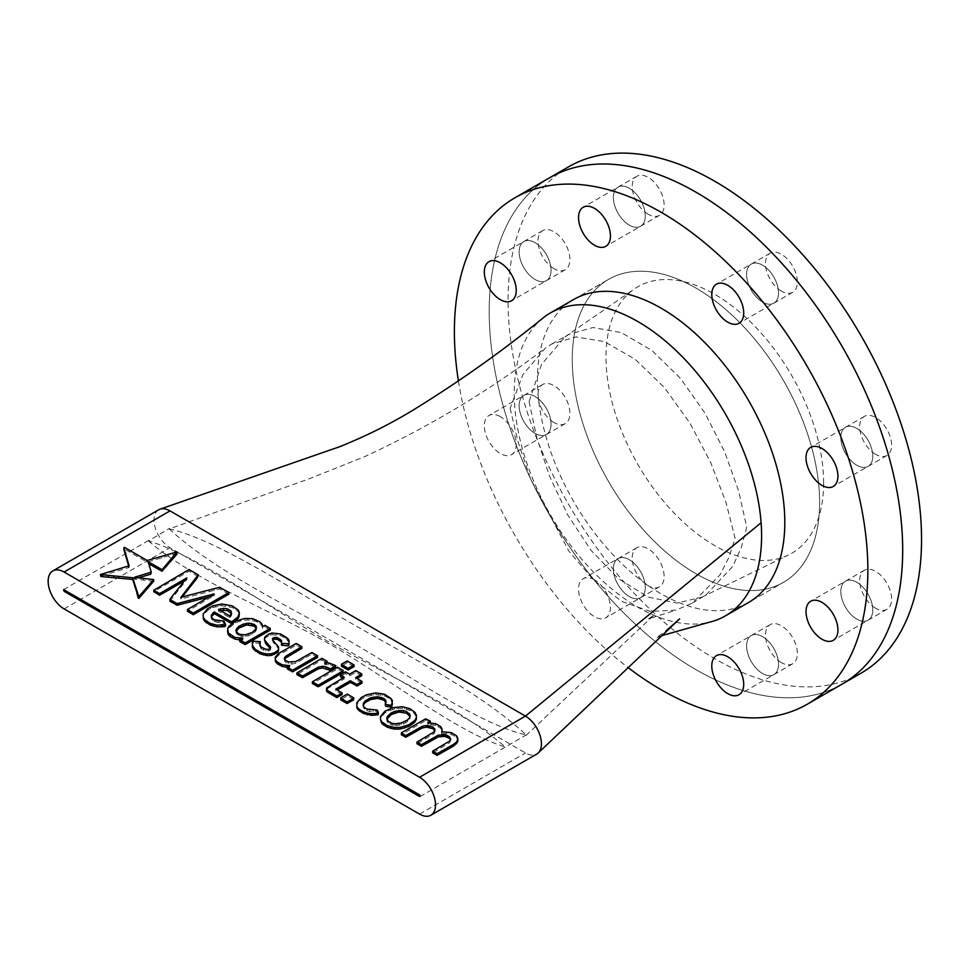 <?xml version="1.0" encoding="UTF-8"?>
<svg xmlns="http://www.w3.org/2000/svg" width="969" height="969" viewBox="0 0 969 969"><rect width="100%" height="100%" fill="white"/><g stroke="black" fill="none" stroke-linecap="round" stroke-linejoin="round"><path stroke-width="0.73" stroke-dasharray="4.84 3.63" d="M535.094 242.674A22.566 13.033 -120 0 0 523.805 241.547A22.566 13.033 -120 0 0 520.353 259.631A22.566 13.033 -120 0 0 535.094 279.52A22.566 13.033 -120 0 0 546.383 280.647A22.566 13.033 -120 0 0 549.835 262.563A22.566 13.033 -120 0 0 535.094 242.674A22.566 13.033 -120 0 0 523.805 241.547A22.566 13.033 -120 0 0 520.353 259.631A22.566 13.033 -120 0 0 535.094 279.52A22.566 13.033 -120 0 0 546.383 280.647A22.566 13.033 -120 0 0 549.835 262.563A22.566 13.033 -120 0 0 535.094 242.674M553.953 268.631A22.566 13.033 60 0 1 539.212 248.742A22.566 13.033 60 0 1 542.664 230.658A22.566 13.033 60 0 1 553.953 231.785A22.566 13.033 60 0 1 568.694 251.674A22.566 13.033 60 0 1 565.242 269.757A22.566 13.033 60 0 1 553.953 268.631M762.567 265.203A22.566 13.033 -120 0 0 751.278 264.077A22.566 13.033 -120 0 0 747.826 282.173A22.566 13.033 -120 0 0 762.567 302.062A22.566 13.033 -120 0 0 773.856 303.176A22.566 13.033 -120 0 0 777.308 285.092A22.566 13.033 -120 0 0 762.567 265.203A22.566 13.033 -120 0 0 751.278 264.077A22.566 13.033 -120 0 0 747.826 282.173A22.566 13.033 -120 0 0 762.567 302.062A22.566 13.033 -120 0 0 773.856 303.176A22.566 13.033 -120 0 0 777.308 285.092A22.566 13.033 -120 0 0 762.567 265.203M781.426 291.172A22.566 13.033 60 0 1 766.685 271.284A22.566 13.033 60 0 1 770.137 253.188A22.566 13.033 60 0 1 781.426 254.314A22.566 13.033 60 0 1 796.167 274.203A22.566 13.033 60 0 1 792.715 292.287A22.566 13.033 60 0 1 781.426 291.172M629.317 188.265A22.566 13.033 -120 0 0 618.028 187.15A22.566 13.033 -120 0 0 614.576 205.234A22.566 13.033 -120 0 0 629.317 225.123A22.566 13.033 -120 0 0 640.606 226.237A22.566 13.033 -120 0 0 644.058 208.153A22.566 13.033 -120 0 0 629.317 188.265A22.566 13.033 -120 0 0 618.028 187.15A22.566 13.033 -120 0 0 614.576 205.234A22.566 13.033 -120 0 0 629.317 225.123A22.566 13.033 -120 0 0 640.606 226.237A22.566 13.033 -120 0 0 644.058 208.153A22.566 13.033 -120 0 0 629.317 188.265M648.176 214.234A22.566 13.033 60 0 1 633.435 194.345A22.566 13.033 60 0 1 636.887 176.261A22.566 13.033 60 0 1 648.176 177.375A22.566 13.033 60 0 1 662.917 197.264A22.566 13.033 60 0 1 659.465 215.348A22.566 13.033 60 0 1 648.176 214.234M535.094 396.539A22.566 13.033 -120 0 0 523.805 395.413A22.566 13.033 -120 0 0 520.353 413.497A22.566 13.033 -120 0 0 535.094 433.385A22.566 13.033 -120 0 0 546.383 434.512A22.566 13.033 -120 0 0 549.835 416.428A22.566 13.033 -120 0 0 535.094 396.539A22.566 13.033 -120 0 0 523.805 395.413A22.566 13.033 -120 0 0 520.353 413.497A22.566 13.033 -120 0 0 535.094 433.385A22.566 13.033 -120 0 0 546.383 434.512A22.566 13.033 -120 0 0 549.835 416.428A22.566 13.033 -120 0 0 535.094 396.539M553.953 422.496A22.566 13.033 60 0 1 539.212 402.607A22.566 13.033 60 0 1 542.664 384.523A22.566 13.033 60 0 1 553.953 385.65A22.566 13.033 60 0 1 568.694 405.539A22.566 13.033 60 0 1 565.242 423.623A22.566 13.033 60 0 1 553.953 422.496M629.317 559.731A22.566 13.033 -120 0 0 618.028 558.616A22.566 13.033 -120 0 0 614.576 576.7A22.566 13.033 -120 0 0 629.317 596.589A22.566 13.033 -120 0 0 640.606 597.703A22.566 13.033 -120 0 0 644.058 579.619A22.566 13.033 -120 0 0 629.317 559.731A22.566 13.033 -120 0 0 618.028 558.616A22.566 13.033 -120 0 0 614.576 576.7A22.566 13.033 -120 0 0 629.317 596.589A22.566 13.033 -120 0 0 640.606 597.703A22.566 13.033 -120 0 0 644.058 579.619A22.566 13.033 -120 0 0 629.317 559.731M648.176 585.7A22.566 13.033 60 0 1 633.435 565.811A22.566 13.033 60 0 1 636.887 547.727A22.566 13.033 60 0 1 648.176 548.842A22.566 13.033 60 0 1 662.917 568.73A22.566 13.033 60 0 1 659.465 586.814A22.566 13.033 60 0 1 648.176 585.7M762.567 636.669A22.566 13.033 -120 0 0 751.278 635.543A22.566 13.033 -120 0 0 747.826 653.627A22.566 13.033 -120 0 0 762.567 673.516A22.566 13.033 -120 0 0 773.856 674.642A22.566 13.033 -120 0 0 777.308 656.558A22.566 13.033 -120 0 0 762.567 636.669A22.566 13.033 -120 0 0 751.278 635.543A22.566 13.033 -120 0 0 747.826 653.627A22.566 13.033 -120 0 0 762.567 673.516A22.566 13.033 -120 0 0 773.856 674.642A22.566 13.033 -120 0 0 777.308 656.558A22.566 13.033 -120 0 0 762.567 636.669M781.426 662.626A22.566 13.033 60 0 1 766.685 642.738A22.566 13.033 60 0 1 770.137 624.654A22.566 13.033 60 0 1 781.426 625.78A22.566 13.033 60 0 1 796.167 645.669A22.566 13.033 60 0 1 792.715 663.753A22.566 13.033 60 0 1 781.426 662.626M856.79 582.26A22.566 13.033 -120 0 0 845.501 581.146A22.566 13.033 -120 0 0 842.049 599.23A22.566 13.033 -120 0 0 856.79 619.118A22.566 13.033 -120 0 0 868.079 620.233A22.566 13.033 -120 0 0 871.531 602.149A22.566 13.033 -120 0 0 856.79 582.26A22.566 13.033 -120 0 0 845.501 581.146A22.566 13.033 -120 0 0 842.049 599.23A22.566 13.033 -120 0 0 856.79 619.118A22.566 13.033 -120 0 0 868.079 620.233A22.566 13.033 -120 0 0 871.531 602.149A22.566 13.033 -120 0 0 856.79 582.26M875.649 608.229A22.566 13.033 60 0 1 860.908 588.34A22.566 13.033 60 0 1 864.36 570.256A22.566 13.033 60 0 1 875.649 571.371A22.566 13.033 60 0 1 890.39 591.26A22.566 13.033 60 0 1 886.938 609.344A22.566 13.033 60 0 1 875.649 608.229M856.79 428.395A22.566 13.033 -120 0 0 845.501 427.281A22.566 13.033 -120 0 0 842.049 445.365A22.566 13.033 -120 0 0 856.79 465.253A22.566 13.033 -120 0 0 868.079 466.368A22.566 13.033 -120 0 0 871.531 448.284A22.566 13.033 -120 0 0 856.79 428.395A22.566 13.033 -120 0 0 845.501 427.281A22.566 13.033 -120 0 0 842.049 445.365A22.566 13.033 -120 0 0 856.79 465.253A22.566 13.033 -120 0 0 868.079 466.368A22.566 13.033 -120 0 0 871.531 448.284A22.566 13.033 -120 0 0 856.79 428.395M875.649 454.364A22.566 13.033 60 0 1 860.908 434.475A22.566 13.033 60 0 1 864.36 416.391A22.566 13.033 60 0 1 875.649 417.506A22.566 13.033 60 0 1 890.39 437.394A22.566 13.033 60 0 1 886.938 455.478A22.566 13.033 60 0 1 875.649 454.364M529.098 401.578L536.62 437.092L549.484 476.045L567.701 514.89L590.86 550.138L618.198 578.541L648.309 597.122L676.859 603.081L701.762 597.207L706.135 594.821L732.806 566.308L741.394 547.364L746.724 527.221L738.729 491.295L724.776 452.148L705.117 413.315L680.444 378.334L651.858 350.439L621.226 332.597L593.113 327.51L569.215 334.232L564.866 336.946L541.489 364.489L529.098 401.578M823.614 482.828A153.889 88.845 60 0 1 788.366 555.055A153.889 88.845 60 0 1 671.008 509.742A153.889 88.845 60 0 1 605.988 357.186A153.889 88.845 60 0 1 634.235 289.041A153.889 88.845 60 0 1 754.003 325.427A153.889 88.845 60 0 1 823.614 482.828M510.13 408.288L517.991 441.573L530.455 478.613L568.948 551.24L594.106 580.601L622.183 601.592L650.344 611.439L675.999 610.107L692.326 603.118L719.87 575.053L729.088 557.005L735.096 538.17L725.951 502.305L710.798 462.734L690.013 423.235L664.419 387.6L635.216 359.317L604.341 341.609L576.022 336.909L551.821 343.959L545.329 348.15L522.933 374.579L510.13 408.288M169.284 528.892C214.803 571.444 289.767 606.521 348.864 640.679C407.973 674.763 480.685 724.945 526.191 734.95C480.685 692.411 407.973 656.037 348.864 621.868C289.767 587.795 214.803 538.909 169.284 528.892L309.208 478.783L364.005 456.932C428.54 427.184 488.982 390.931 545.329 348.15M420.074 796.566L526.191 734.95M148.451 540.932C196.574 582.163 269.721 609.356 328.879 643.658C388.036 677.658 457.235 732.649 505.358 746.99C457.235 705.747 388.036 676.277 328.879 641.975C269.721 607.975 196.574 555.261 148.451 540.932L169.527 528.359M860.993 673.213A292.384 168.812 60 0 1 714.807 658.738A292.384 168.812 60 0 1 523.793 401.081A292.384 168.812 60 0 1 568.609 166.801M842.134 684.102A292.384 168.812 60 0 1 695.936 669.627A292.384 168.812 60 0 1 504.934 411.97A292.384 168.812 60 0 1 549.75 177.69A292.384 168.812 -120 0 0 504.934 411.97A292.384 168.812 -120 0 0 842.134 684.102M695.936 288.072A174.917 100.982 60 0 1 810.205 442.215A174.917 100.982 60 0 1 783.4 582.381A174.917 100.982 60 0 1 695.936 573.709A174.917 100.982 60 0 1 581.666 419.577A174.917 100.982 60 0 1 608.484 279.411A174.917 100.982 60 0 1 695.936 288.072A174.917 100.982 -120 0 0 608.484 279.411A174.917 100.982 -120 0 0 581.666 419.577A174.917 100.982 -120 0 0 695.936 573.709A174.917 100.982 -120 0 0 783.4 582.381A174.917 100.982 -120 0 0 810.205 442.215A174.917 100.982 -120 0 0 695.936 288.072M543.246 317.82A174.917 100.982 -120 0 0 514.721 406.047A174.917 100.982 -120 0 0 637.905 607.224A174.917 100.982 -120 0 0 709.344 622.231M158.734 509.767A22.566 13.033 -120 0 0 155.27 527.851A22.566 13.033 -120 0 0 170.011 547.739L525.464 752.961A22.566 13.033 -120 0 0 536.753 754.076M401.384 734.708L401.384 733.036L401.384 734.708L425.585 720.548L426.796 720.609L430.333 722.813L427.777 724.449L435.711 725.381L440.629 728.216L442.009 730.42L441.646 733.388L451.142 734.284L456.302 737.264L457.889 741.333M450.379 739.795L449.749 742.666L432.671 752.804M434.718 730.723L434.076 733.618L416.985 743.756M342.76 678.058L344.201 678.894L327.946 688.293L326.505 690.945M361.764 675.659L355.914 672.28L349.591 675.768L345.376 673.491L340.361 676.229M361.994 683.084L355.708 679.305L357.089 678.47M342.105 694.567L335.795 690.776L337.212 689.964M335.819 667.229L328.673 664.577L324.663 664.528L327.122 662.953L321.974 659.986L296.914 674.581M416.464 716.648L413.145 712.215L409.826 710.301L402.208 708.4L396.842 708.472L388.46 710.907L384.814 713.014L380.526 718.186L380.49 721.142M392.397 705.105L392.397 702.392L389.078 698.249L384.62 695.96L375.802 694.567L366.476 696.481L361.134 699.339L356.81 704.415M385.916 702.816L385.202 706.086M378.346 714.286L376.335 711.222L369.843 711.525L367.057 710.737L364.453 709.223L363.351 705.807M260.37 643.331L253.406 642.871L252.497 643.755L252.291 646.82M270.29 648.406L270.557 649.933L268.74 650.974L264.888 650.671L261.242 648.83L259.765 646.444L259.91 645.003M289.016 640.473L289.016 642.156L285.407 638.135L280.731 635.7L271.998 634.695L266.366 637.105L264.694 638.886L264.452 641.49M289.016 645.366L289.016 642.084M281.531 642.205L281.495 645.16M278.6 650.611L278.539 648.588L273.004 642.12L272.786 639.903M128.671 565.92L129.131 567.471L100.388 576.228M176.976 554.135L176.116 553.614L147.143 562.153L124.456 549.06L123.826 549.423M151.285 573.83L148.79 563.764M153.659 581.255L134.194 579.038L138.591 577.766M239.343 614.479L238.374 611.887L232.439 607.611L221.889 605.686L213.204 607.454L207.523 610.47L203.163 615.751M225.523 626.095L223.04 622.183L217.117 622.316L213.01 620.717L211.351 618.961L211.339 616.865M270.254 630.129L264.876 627.016L262.538 628.203L261.957 625.732L256.494 621.504L247.761 619.869L240.445 621.02L235.685 622.849L228.999 627.924L227.473 632.527M239.815 639.94L242.88 639.855L239.815 641.611M301.843 648.358L296.235 645.124L278.539 655.177L275.208 658.981M317.529 657.418L311.909 654.172L295.763 663.22L291.863 664.044L288.556 663.656L285.104 661.815L284.741 659.368M287.345 667.314L289.683 667.375L287.345 668.901M184.316 581.012L186.86 579.547L169.914 601.252M208.965 596.965L214.197 595.596L187.417 611.209M228.841 594.179L219.539 588.946L180.973 598.975L182.22 596.977M198.185 576.482L189.052 571.213L153.792 591.574L153.792 589.891M343.135 672.05L337.418 668.901L312.369 683.484M353.758 699.545L347.253 695.79L340.773 699.884M354.036 666.599L347.253 662.687L341.379 666.2M153.32 579.135L153.32 580.819M134.194 577.354L134.194 579.038M135.042 577.439L135.042 578.808M148.209 561.766L148.209 563.437M176.976 551.918L176.976 553.59M176.116 551.942L176.116 553.614M147.143 560.482L147.143 562.153M124.456 547.376L124.456 549.06M129.131 565.799L129.131 567.471M128.38 565.993L128.38 567.664M100.558 574.145L100.558 575.816M223.936 621.032L223.936 622.704M223.04 620.511L223.04 622.183M219.999 620.875L219.999 622.546M217.117 620.644L217.117 622.316M214.246 619.76L214.246 621.432M213.01 619.034L213.01 620.717M211.351 617.277L211.351 618.961M211.303 615.254L211.303 616.926M238.374 610.216L238.374 611.887M235.879 607.926L235.879 609.598M232.439 605.94L232.439 607.611M229.059 604.801L229.059 606.473M225.716 604.172L225.716 605.843M221.889 604.002L221.889 605.686M218.013 604.499L218.013 606.182M213.204 605.782L213.204 607.454M207.523 608.798L207.523 610.47M204.762 611.306L204.762 612.977M220.242 610.518L218.497 611.185L229.532 617.556L230.053 615.569L230.053 617.253L231.591 615.363L231.543 613.752M230.574 615.267L230.574 616.938M231.591 613.692L231.591 615.363M231.664 612.299L231.664 613.971M218.497 609.513L218.497 611.185M229.532 615.884L229.532 617.556M242.88 638.171L242.88 639.855M264.876 625.344L264.876 627.016M262.538 626.531L262.538 628.203M261.957 624.048L261.957 625.732M259.91 621.795L259.91 623.479M256.494 619.833L256.494 621.504M252.509 618.61L252.509 620.293M247.761 618.198L247.761 619.869M244.721 618.44L244.721 620.112M240.445 619.336L240.445 621.02M235.685 621.177L235.685 622.849M231.046 624.181L231.046 625.865M228.999 626.24L228.999 627.924M227.703 628.421L227.703 630.092M240.251 634.429L240.251 636.1L242.71 636.56L248.464 635.821L255.077 631.994L256.397 630.08L256.24 628.627M242.71 634.889L242.71 636.56M245.302 634.852L245.302 636.524M248.464 634.15L248.464 635.821M252.364 632.406L252.364 634.077M255.077 630.31L255.077 631.994M256.397 628.396L256.397 630.08M236.17 631.328L236.279 633.435L240.251 636.1M235.903 630.165L235.903 631.836M236.279 631.752L236.279 633.435M237.865 633.363L237.865 635.034M278.539 646.904L278.539 648.588M277.11 644.482L277.11 646.166M273.004 640.436L273.004 642.12M272.398 638.959L272.398 640.63M281.555 640.57L281.555 642.241M287.648 638.353L287.648 640.024M285.407 636.451L285.407 638.135M280.731 634.017L280.731 635.7M276.868 633.023L276.868 634.695M271.998 633.023L271.998 634.695M268.764 634.041L268.764 635.712M266.366 635.422L266.366 637.105M264.694 637.202L264.694 638.886M270.642 647.256L270.642 648.927M270.557 648.261L270.557 649.933M268.74 649.303L268.74 650.974M265.954 649.339L265.954 651.011M263.822 648.649L263.822 650.32M261.242 647.159L261.242 648.83M259.765 644.773L259.765 646.444M258.638 641.369L258.638 643.041M253.406 641.199L253.406 642.871M252.497 642.084L252.497 643.755M289.683 665.703L289.683 667.375M311.909 652.5L311.909 654.172M295.763 661.548L295.763 663.22M291.863 662.36L291.863 664.044M288.556 661.972L288.556 663.656M285.104 660.143L285.104 661.815M284.329 658.46L284.329 660.131M296.235 643.44L296.235 645.124M278.539 653.494L278.539 655.177M276.286 655.419L276.286 657.091M377.183 710.035L377.183 711.718M376.335 709.55L376.335 711.222M373.089 709.926L373.089 711.609M369.843 709.853L369.843 711.525M367.057 709.066L367.057 710.737M364.453 707.552L364.453 709.223M363.193 705.553L363.193 707.237M386.05 702.549L386.05 704.221M392.397 700.708L392.397 702.392M391.246 698.697L391.246 700.369M389.078 696.578L389.078 698.249M384.62 694.288L384.62 695.96M380.865 693.307L380.865 694.979M375.802 692.896L375.802 694.567M371.091 693.429L371.091 695.112M366.476 694.809L366.476 696.481M361.134 697.668L361.134 699.339M358.457 700.042L358.457 701.713M415.18 712.542L415.18 714.214M413.145 710.543L413.145 712.215M409.826 708.63L409.826 710.301M406.362 707.455L406.362 709.126M402.208 706.716L402.208 708.4M396.842 706.789L396.842 708.472M392.59 707.721L392.59 709.393M388.46 709.235L388.46 710.907M384.814 711.343L384.814 713.014M382.234 713.632L382.234 715.304M380.526 716.515L380.526 718.186M386.837 717.375L386.837 720.888L388.06 722.886L391.985 724.945L393.45 725.224L393.45 723.54L393.45 725.224L396.987 725.418L403.395 724.013L407.61 721.59L409.911 718.986L409.996 716.491M394.916 723.819L394.916 725.49M399.058 723.661L399.058 725.333M403.395 722.341L403.395 724.013M407.61 719.906L407.61 721.59M409.911 717.314L409.911 718.986M410.153 715.074L410.153 716.745M386.837 719.216L386.837 720.888M388.06 721.215L388.06 722.886M391.985 723.274L391.985 724.945M186.86 577.875L186.86 579.547M185.951 578.965L185.951 580.637M170.059 598.975L170.059 600.647M214.197 593.924L214.197 595.596M219.539 587.275L219.539 588.946M180.973 597.304L180.973 598.975M180.755 597.158L180.755 598.842M189.052 569.542L189.052 571.213M332.428 663.898L332.428 665.57M328.673 662.905L328.673 664.577M324.663 662.857L324.663 664.528M321.974 658.302L321.974 659.986M297.277 672.425L297.277 674.097M312.551 681.57L312.551 683.254L312.551 681.57M337.418 667.229L337.418 668.901M312.721 681.34L312.721 683.012M335.795 689.104L335.795 690.776M355.708 677.634L355.708 679.305M355.914 670.596L355.914 672.28M349.591 674.097L349.591 675.768M345.376 671.82L345.376 673.491M344.201 677.222L344.201 678.894M327.946 686.609L327.946 688.293M326.674 687.905L326.674 689.589M347.253 694.107L347.253 695.79M340.773 697.85L340.773 699.521M434.984 730.202L434.984 731.886M434.076 731.946L434.076 733.618M450.621 739.335L450.621 741.006M449.749 740.994L449.749 742.666M457.683 737.797L457.683 739.468M456.302 735.592L456.302 737.264M451.142 732.612L451.142 734.284M446.552 731.716L446.552 733.388M441.646 731.716L441.646 733.388M442.07 731.716L442.07 732.564M442.009 728.749L442.009 730.42M440.629 726.544L440.629 728.216M435.711 723.698L435.711 725.381M431.217 722.789L431.217 724.461M427.777 722.765L427.777 724.449M426.796 718.937L426.796 720.609M425.585 718.865L425.585 720.548M401.384 732.843L401.384 734.514M347.253 661.003L347.253 662.687M341.766 664.019L341.766 665.703M594.494 579.837A22.566 13.033 -120 0 0 583.205 578.723A22.566 13.033 -120 0 0 579.753 596.807A22.566 13.033 -120 0 0 594.494 616.696A22.566 13.033 -120 0 0 605.782 617.81A22.566 13.033 -120 0 0 609.235 599.726A22.566 13.033 -120 0 0 594.494 579.837M500.27 416.634A22.566 13.033 -120 0 0 488.994 415.519A22.566 13.033 -120 0 0 485.53 433.603A22.566 13.033 -120 0 0 500.27 453.492A22.566 13.033 -120 0 0 511.559 454.606A22.566 13.033 -120 0 0 515.024 436.522A22.566 13.033 -120 0 0 500.27 416.634M573.66 299.518L608.484 279.411L573.66 299.518A174.917 100.982 -120 0 0 546.855 439.684A174.917 100.982 -120 0 0 661.124 593.815A174.917 100.982 -120 0 0 748.577 602.476L783.4 582.381L748.577 602.476M458.434 381.011A292.384 168.812 -120 0 0 470.11 432.077A292.384 168.812 -120 0 0 627.924 667.459M64.099 608.895L170.011 547.739M419.553 814.105L525.464 752.961M100.473 574.351L100.473 576.022M143.376 578.202L143.376 579.886M149.311 565.593L149.311 567.265M161.823 556.109L161.823 557.793M224.723 622.728L224.723 624.399M218.558 620.754L218.558 622.437M215.687 620.196L215.687 621.88M212.175 618.161L212.175 619.833M219.951 604.256L219.951 605.928M215.615 605.14L215.615 606.812M210.37 607.284L210.37 608.968M231.627 612.989L231.627 614.673M219.418 610.034L219.418 610.833M241.099 639.201L241.099 639.903M254.508 619.215L254.508 620.899M233.359 622.679L233.359 624.351M230.016 625.211L230.016 626.895M227.594 629.632L227.594 631.316M241.475 634.659L241.475 636.33M246.889 634.501L246.889 636.173M253.721 631.364L253.721 633.036M255.743 629.353L255.743 631.037M236.085 630.964L236.085 632.636M237.078 632.563L237.078 634.235M239.052 633.896L239.052 635.567M278.563 647.922L278.563 649.593M275.051 642.459L275.051 644.143M272.592 639.455L272.592 640.255M281.531 642.023L281.531 643.707M288.326 639.407L288.326 641.09M286.521 637.408L286.521 639.08M283.069 635.24L283.069 636.912M270.387 633.532L270.387 635.204M265.53 636.318L265.53 637.99M264.573 638.51L264.573 640.182M260.504 645.96L260.504 647.643M303.842 657.018L303.842 658.702M284.716 659.295L284.716 660.979M277.413 654.463L277.413 656.134M363.823 706.558L363.823 708.23M385.626 703.482L385.626 705.153M391.827 699.703L391.827 701.374M390.168 697.632L390.168 699.315M386.849 695.439L386.849 697.111M382.743 693.804L382.743 695.476M378.334 693.101L378.334 694.773M373.44 693.162L373.44 694.834M359.802 698.855L359.802 700.526M357.634 701.386L357.634 703.058M408.094 708.036L408.094 709.708M404.291 707.079L404.291 708.763M394.722 707.261L394.722 708.933M390.531 708.472L390.531 710.156M383.518 712.481L383.518 714.165M381.386 715.074L381.386 716.745M380.514 717.993L380.514 719.664M396.987 723.734L396.987 725.418M401.227 722.995L401.227 724.679M405.502 721.118L405.502 722.801M410.032 716.2L410.032 717.872M386.837 718.295L386.837 719.967M390.022 722.244L390.022 723.916M153.792 590.073L153.792 591.756M175.619 591.914L175.619 593.585M214.343 588.607L214.343 590.278M209.159 589.927L209.159 591.599M297.095 672.668L297.095 674.339M334.123 664.722L334.123 666.393M330.55 663.402L330.55 665.073M326.674 662.881L326.674 664.552M325.899 662.869L325.899 663.741M342.869 673.189L342.869 674.86M327.316 687.263L327.316 688.935M326.589 688.584L326.589 690.267M340.773 698.031L340.773 699.703M434.524 731.074L434.524 732.746M425.524 737.009L425.524 738.681M450.573 739.42L450.573 740.534M441.21 746.057L441.21 747.741M457.792 738.729L457.792 740.401M456.993 736.694L456.993 738.366M441.864 731.716L441.864 732.976M438.17 725.115L438.17 726.798M433.458 723.237L433.458 724.921M341.572 664.274L341.572 665.945M542.664 230.658L488.994 261.654M770.137 253.188L716.466 284.183M636.887 176.261L583.205 207.257M542.664 384.523L488.994 415.519M636.887 547.727L583.205 578.723M770.137 624.654L716.466 655.65M864.36 570.256L810.678 601.252M864.36 416.391L810.678 447.387M701.762 597.207L788.366 555.055M692.326 603.118L706.135 594.821M526.022 735.447L654.232 614.879L648.54 618.912L675.999 610.107M661.536 635.688L656.183 637.832L666.03 630.867M339.816 446.648L342.42 445.692M63.591 589.576L148.681 540.399M551.821 343.959L569.215 334.232M564.866 336.946L634.235 289.041M886.938 455.478L833.255 486.474M886.938 609.344L833.255 640.339M792.715 663.753L739.032 694.737M659.465 586.814L605.782 617.81M565.242 423.623L511.559 454.606M659.465 215.348L605.782 246.344M792.715 292.287L739.032 323.283M565.242 269.757L511.559 300.741"/><path stroke-width="1.45" d="M419.553 796.518L420.28 796.106L419.553 794.846L63.591 589.576L64.099 591.296L419.553 796.518M514.927 197.785L549.75 177.69A292.384 168.812 60 0 1 695.936 192.165A292.384 168.812 -120 0 0 549.75 177.69L568.609 166.801A292.384 168.812 60 0 1 714.807 181.276A292.384 168.812 60 0 1 905.809 438.921A292.384 168.812 60 0 1 860.993 673.213L842.134 684.102A292.384 168.812 -120 0 0 886.95 449.81A292.384 168.812 -120 0 0 695.936 192.165A292.384 168.812 60 0 1 886.95 449.81A292.384 168.812 60 0 1 842.134 684.102L807.31 704.209A292.384 168.812 -120 0 0 852.126 469.917A292.384 168.812 -120 0 0 661.124 212.272A292.384 168.812 -120 0 0 514.927 197.785A292.384 168.812 -120 0 0 458.434 381.011M661.536 635.688L709.344 622.231A174.917 100.982 -120 0 0 725.369 615.884A174.917 100.982 -120 0 0 761.101 522.751A174.917 100.982 -120 0 0 637.905 321.587A174.917 100.982 -120 0 0 550.453 312.914A174.917 100.982 -120 0 0 543.246 317.82C502.16 351.275 458.616 382.125 412.637 410.384C388.375 425.076 363.084 437.552 336.752 447.823L342.42 445.692M430.842 815.232L536.753 754.076A22.566 13.033 -120 0 0 538.219 752.986A22.566 13.033 -120 0 0 539.745 734.563A22.566 13.033 -120 0 0 525.464 716.103L170.011 510.893A22.566 13.033 -120 0 0 160.067 509.161A22.566 13.033 -120 0 0 158.734 509.767L52.823 570.923A22.566 13.033 -120 0 0 49.358 589.007A22.566 13.033 -120 0 0 64.099 608.895L419.553 814.105A22.566 13.033 -120 0 0 430.842 815.232A22.566 13.033 -120 0 0 434.306 797.148A22.566 13.033 -120 0 0 419.553 777.259L64.099 572.037A22.566 13.033 -120 0 0 52.823 570.923M401.384 734.708L405.757 737.264L422.399 727.925L426.566 727.15L432.998 728.7L434.718 730.723M442.07 730.892L442.009 728.749L440.629 726.544L435.711 723.698L427.777 722.765L430.333 721.13L425.585 718.865L401.384 732.843L405.757 735.592L422.399 726.253L426.566 725.466L432.998 727.029L434.984 730.202L434.076 731.946L416.985 742.072L421.43 744.64L438.279 735.18L444.674 734.708L449.386 736.61L450.621 739.335L449.749 740.994L432.671 751.132L432.671 752.804L437.116 755.372L453.625 745.985L457.889 741.333L457.683 737.797L456.302 735.592L451.142 732.612L441.646 731.716L442.07 730.892L442.07 731.716M416.985 742.072L416.985 743.756L421.43 746.324L438.279 736.864L444.674 736.379L449.386 738.281L450.379 739.795M361.764 673.976L355.914 670.596L349.591 674.097L345.376 671.82L340.361 674.557L344.201 677.222L326.674 687.905L326.505 690.945L327.51 692.181L336.715 697.535L342.105 694.567L342.105 692.896L335.795 689.104L350.293 680.735L350.293 682.406L357.246 685.979L361.994 683.084L361.994 681.413L355.708 677.634L361.764 673.976L361.764 675.659L357.089 678.47M340.361 674.557L340.591 676.798L342.76 678.058M337.212 689.964L350.293 682.406M327.122 661.282L321.974 658.302L296.914 672.898L296.914 674.581L302.546 677.682L318.462 668.767L322.677 667.956L330.417 670.512L334.983 668.029L335.819 665.546L328.673 662.905L324.663 662.857L327.122 661.282L327.122 662.881M380.49 719.458L381.992 723.686L387.152 727.198L394.359 729.112L400.124 729.051L408.833 726.435L414.732 722.184L416.258 719.688L416.464 716.648L415.18 712.542L409.826 708.63L402.208 706.716L392.59 707.721L384.814 711.343L380.526 716.515L380.49 719.458L381.992 722.014L387.152 725.527L394.359 727.44L400.124 727.368L408.833 724.764L414.732 720.5L416.258 718.017L416.464 714.977M363.46 703.143L365.059 701.011L370.412 697.898L377.631 696.711L383.966 698.492L385.868 700.478L385.202 704.402L391.524 705.359L392.397 700.708L391.246 698.697L384.62 694.288L375.802 692.896L366.476 694.809L361.134 697.668L356.81 702.731L356.846 707.673L358.033 709.683L363.193 713.366L371.624 715.352L378.164 714.734L378.346 712.615L377.183 710.035L367.057 709.066L364.453 707.552L363.193 705.553L363.46 703.143L363.46 704.826L365.059 702.695L370.412 699.57L377.631 698.383L383.966 700.163L385.916 702.816M385.202 704.402L385.674 706.353L391.524 707.031L392.397 703.433M363.351 705.807L363.46 704.826M272.798 638.196L276.177 637.372L280.198 639.189L281.555 640.57L281.495 643.489L289.016 643.695L289.016 640.473L287.648 638.353L280.731 634.017L271.998 633.023L268.764 634.041L264.694 637.202L264.452 639.819L270.642 647.256L270.557 648.261L268.74 649.303L265.954 649.339L261.242 647.159L259.765 644.773L260.37 641.66L253.406 641.199L252.497 642.084L252.291 646.82L253.587 649.278L259.849 653.7L267.129 655.625L271.041 655.48L277.703 652.258L278.6 650.611L278.539 646.904L273.004 640.436L272.798 638.196L272.798 639.867L274.142 639.092L277.776 639.467L281.531 642.205M259.91 645.003L260.37 641.66M264.452 639.819L265.966 643.949L270.29 648.406M289.016 642.156L289.016 643.755M281.495 643.489L281.495 645.16L288.144 645.875L289.016 645.366L289.016 643.695M123.826 547.739L129.131 565.799L100.388 574.556L132.68 577.766L138.773 596.71L153.659 579.571L134.194 577.354L151.285 572.158L148.209 561.766L161.908 569.53L162.598 569.142L176.976 551.918L147.143 560.482L124.456 547.376L123.826 549.423L128.671 565.92M148.79 563.764L161.908 571.213L176.976 554.135L176.976 552.451M138.591 577.766L150.631 574.217L151.285 572.158M100.388 574.556L100.909 576.531L132.68 579.438L138.773 598.394L153.659 581.255L153.659 579.571M203.163 614.08L203.296 618.912L204.883 621.444L210.249 625.066L217.201 626.882L224.59 626.628L225.523 626.095L225.523 624.424L223.936 621.032L214.246 619.76L211.351 617.277L211.303 615.254L214.27 611.923L231.167 621.686L232.669 621.165L237.974 616.962L239.343 612.808L238.374 610.216L232.439 605.94L221.889 604.002L213.204 605.782L207.523 608.798L203.163 614.08L203.296 617.229L204.883 619.772L210.249 623.394L217.201 625.211L225.523 624.424M211.339 616.865L214.27 613.607L231.167 623.358L237.974 618.634L239.052 616.708L239.343 612.808M227.473 630.855L228.284 634.647L230.125 636.536L234.825 639.068L239.815 639.94L245.218 642.907L270.254 628.445L264.876 625.344L262.538 626.531L261.957 624.048L259.91 621.795L252.509 618.61L244.721 618.44L235.685 621.177L228.999 626.24L227.703 628.421L228.284 632.975L234.825 637.396L242.88 638.171L239.815 639.94L239.815 641.611L245.218 644.579L270.254 630.129L270.254 628.445M275.208 657.309L275.45 659.95L277.388 662.154L282.245 664.782L289.683 665.703L287.345 667.229L292.493 670.197L317.529 655.734L311.909 652.5L295.763 661.548L288.556 661.972L285.104 660.143L284.329 658.46L285.455 656.425L301.843 646.686L296.235 643.44L278.539 653.494L275.208 657.309L275.45 661.633L277.388 663.838L282.245 666.454L287.345 667.314M284.741 659.368L285.455 658.096L301.843 648.358L301.843 646.686M287.345 667.229L287.345 668.901L292.493 671.868L317.529 657.418L317.529 655.734M153.792 591.574L159.558 595.269L184.316 581.012M169.914 599.581L177.097 603.578L214.197 593.924L187.417 609.537L193.243 613.05L228.841 592.507L219.539 587.275L180.973 597.304L198.185 574.811L189.052 569.542L153.792 590.254L159.558 593.585L186.86 577.875L170.059 598.975L169.914 601.252L177.097 605.25L208.965 596.965M187.417 609.537L187.417 611.209L193.243 614.734L228.841 594.179L228.841 592.507M182.22 596.977L197.349 577.766L198.185 574.811M343.026 672.329L343.135 670.366L337.418 667.229L312.369 681.813L312.369 683.484L317.953 686.706L318.971 686.44L342.917 672.607L343.135 670.366M353.528 699.836L353.758 697.862L347.253 694.107L340.773 697.85L340.773 699.884L346.963 703.458L353.297 700.127L353.758 697.862M348.186 669.979L354.036 666.599L354.036 664.928L347.253 661.003L341.766 664.019L341.379 666.2L348.186 669.979L348.186 668.307L354.036 664.928M100.909 574.859L100.909 576.531M102.29 574.908L102.29 576.579M132.68 577.766L132.68 579.438M138.107 596.335L138.107 598.006M138.773 596.71L138.773 598.394M139.439 596.153L139.439 597.837M150.631 572.534L150.631 574.217M161.908 569.53L161.908 571.213M162.598 569.142L162.598 570.814M231.591 613.692L230.937 610.894L227.4 608.835L223.682 608.326L218.497 609.513L229.532 615.884L231.591 613.692M206.53 621.19L206.53 622.861M210.249 623.394L210.249 625.066M213.628 624.533L213.628 626.216M217.201 625.211L217.201 626.882M221.271 625.308L221.271 626.979M224.59 624.957L224.59 626.628M212.586 613.256L212.586 614.94M214.27 611.923L214.27 613.607M231.167 621.686L231.167 623.358M232.669 621.165L232.669 622.849M236.097 618.816L236.097 620.487M237.974 616.962L237.974 618.634M239.052 615.024L239.052 616.708M203.296 617.229L203.296 618.912M204.883 619.772L204.883 621.444M231.543 613.752L227.4 610.506L220.242 610.518M230.937 610.894L230.937 612.565M227.4 608.835L227.4 610.506M223.682 608.326L223.682 610.01M220.326 608.811L220.326 610.482M240.251 634.429L245.302 634.852L252.364 632.406L256.397 628.396L256.155 626.144L254.193 624.424L248.827 623.14L243.171 624.157L238.895 626.349L235.903 630.165L237.865 633.363L240.251 634.429M230.125 634.865L230.125 636.536M234.825 637.396L234.825 639.068M239.319 638.28L239.319 639.952M245.218 642.907L245.218 644.579M228.284 632.975L228.284 634.647M256.24 628.627L254.193 626.095L246.538 624.969L238.895 628.021L236.17 631.328M256.155 626.144L256.155 627.815M254.193 624.424L254.193 626.095M251.48 623.43L251.48 625.102M248.827 623.14L248.827 624.811M246.538 623.297L246.538 624.969M243.171 624.157L243.171 625.841M238.895 626.349L238.895 628.021M236.969 628.142L236.969 629.814M252.291 645.148L254.629 648.588L254.629 650.26L254.629 648.588L255.671 649.569L255.671 651.241M255.671 649.569L259.849 652.016L259.849 653.7M259.849 652.016L263.556 653.348L263.556 655.02M263.556 653.348L267.129 653.954L267.129 655.625M267.129 653.954L271.041 653.809L271.041 655.48M271.041 653.809L274.36 652.755L274.36 654.426M274.36 652.755L277.703 650.587L277.703 652.258M277.703 650.587L278.6 648.939M274.142 637.42L274.142 639.092M276.177 637.372L276.177 639.055M277.776 637.784L277.776 639.467M280.198 639.189L280.198 640.86M282.379 643.719L282.379 645.39M288.144 644.191L288.144 645.875M265.966 642.277L265.966 643.949M269.661 645.814L269.661 647.486M259.958 642.762L259.958 644.446M253.587 647.607L253.587 649.278M277.388 662.154L277.388 663.838M282.245 664.782L282.245 666.454M286.049 665.594L286.049 667.278M292.493 670.197L292.493 671.868M285.455 656.425L285.455 658.096M275.45 659.95L275.45 661.633M358.93 708.848L359.814 711.367M359.814 709.696L363.193 711.694L363.193 713.366M363.193 711.694L367.154 713.136L367.154 714.807M367.154 713.136L371.624 713.681L371.624 715.352M371.624 713.681L375.475 713.463L375.475 715.134M375.475 713.463L378.164 713.063L378.164 714.734M365.059 701.011L365.059 702.695M370.412 697.898L370.412 699.57M373.78 697.002L373.78 698.685M377.631 696.711L377.631 698.383M381.386 697.317L381.386 698.988M383.966 698.492L383.966 700.163M385.868 700.478L385.868 702.162M385.674 704.669L385.674 706.353M390.277 705.432L390.277 707.104M391.524 705.359L391.524 707.031M356.81 702.731L356.846 707.673M356.846 706.001L358.033 709.683M358.033 708.012L358.93 708.86M401.227 722.995L407.61 719.906L409.911 717.314L410.153 715.074L406.605 711.561L403.237 710.495L395.485 711.125L391.355 712.857L386.837 717.375L388.06 721.215L391.985 723.274L394.916 723.819L401.227 722.995M383.688 723.468L383.688 725.139M387.152 725.527L387.152 727.198M390.87 726.847L390.87 728.518M394.359 727.44L394.359 729.112M400.124 727.368L400.124 729.051M404.509 726.447L404.509 728.131M408.833 724.764L408.833 726.435M411.861 723.019L411.861 724.691M414.732 720.5L414.732 722.184M416.258 718.017L416.258 719.688M381.992 722.014L381.992 723.686M409.996 716.491L406.605 713.232L398.816 712.033L391.355 714.541L386.837 719.046M409.124 713.354L409.124 715.025M406.605 711.561L406.605 713.232M403.237 710.495L403.237 712.167M398.816 710.35L398.816 712.033M395.485 711.125L395.485 712.796M391.355 712.857L391.355 714.541M388.145 715.352L388.145 717.024M153.792 590.254L153.792 591.926M159.558 593.585L159.558 595.269M177.097 603.578L177.097 605.25M178.877 603.251L178.877 604.922M193.243 613.05L193.243 614.734M197.349 576.083L197.349 577.766M296.914 672.898L302.546 676.011L302.546 677.682M302.546 676.011L318.462 667.084L318.462 668.767M318.462 667.084L322.677 666.284L322.677 667.956M322.677 666.284L325.826 666.817L325.826 668.489M325.826 666.817L330.417 668.84L330.417 670.512M330.417 668.84L334.983 666.357L334.983 668.029M334.983 666.357L335.819 665.546M312.369 681.813L317.953 685.035L317.953 686.706M317.953 685.035L318.971 684.768L318.971 686.44M318.971 684.768L342.917 670.936L342.917 672.607M326.505 689.262L327.51 692.181M327.51 690.509L336.715 695.863L336.715 697.535M336.715 695.863L338.024 695.403L338.024 697.086M338.024 695.403L342.105 692.896M350.293 680.735L356.265 684.175L356.265 685.846M356.265 684.175L357.246 684.308L357.246 685.979M357.246 684.308L361.994 681.413M340.591 675.127L340.591 676.798M340.773 698.213L346.963 701.786L346.963 703.458M346.963 701.786L347.992 701.52L347.992 703.191M347.992 701.52L353.297 698.455L353.297 700.127M401.384 733.218L401.384 734.902M405.757 735.592L405.757 737.264M422.399 726.253L422.399 727.925M426.566 725.466L426.566 727.15M429.739 725.793L429.739 727.465M432.998 727.029L432.998 728.7M434.621 728.64L434.621 730.323M421.43 744.64L421.43 746.324M438.279 735.18L438.279 736.864M441.598 734.538L441.598 736.21M444.674 734.708L444.674 736.379M447.496 735.507L447.496 737.179M449.386 736.61L449.386 738.281M450.537 738.366L450.537 739.492M432.671 751.132L437.116 753.7L437.116 755.372M437.116 753.7L453.625 744.313L453.625 745.985M453.625 744.313L456.411 742.133L456.411 743.817M456.411 742.133L457.889 739.662M430.333 721.13L430.333 722.777M341.379 664.528L348.186 668.307M727.743 656.764A22.566 13.033 -120 0 0 716.466 655.65A22.566 13.033 -120 0 0 713.002 673.734A22.566 13.033 -120 0 0 727.743 693.622A22.566 13.033 -120 0 0 739.032 694.737A22.566 13.033 -120 0 0 742.496 676.653A22.566 13.033 -120 0 0 727.743 656.764M821.966 602.367A22.566 13.033 -120 0 0 810.678 601.252A22.566 13.033 -120 0 0 807.225 619.336A22.566 13.033 -120 0 0 821.966 639.225A22.566 13.033 -120 0 0 833.255 640.339A22.566 13.033 -120 0 0 836.707 622.255A22.566 13.033 -120 0 0 821.966 602.367M500.27 262.769A22.566 13.033 -120 0 0 488.994 261.654A22.566 13.033 -120 0 0 485.53 279.738A22.566 13.033 -120 0 0 500.27 299.627A22.566 13.033 -120 0 0 511.559 300.741A22.566 13.033 -120 0 0 515.024 282.657A22.566 13.033 -120 0 0 500.27 262.769M594.494 208.371A22.566 13.033 -120 0 0 583.205 207.257A22.566 13.033 -120 0 0 579.753 225.341A22.566 13.033 -120 0 0 594.494 245.23A22.566 13.033 -120 0 0 605.782 246.344A22.566 13.033 -120 0 0 609.235 228.26A22.566 13.033 -120 0 0 594.494 208.371M727.743 285.298A22.566 13.033 -120 0 0 716.466 284.183A22.566 13.033 -120 0 0 713.002 302.267A22.566 13.033 -120 0 0 727.743 322.156A22.566 13.033 -120 0 0 739.032 323.283A22.566 13.033 -120 0 0 742.496 305.187A22.566 13.033 -120 0 0 727.743 285.298M821.966 448.502A22.566 13.033 -120 0 0 810.678 447.387A22.566 13.033 -120 0 0 807.225 465.471A22.566 13.033 -120 0 0 821.966 485.36A22.566 13.033 -120 0 0 833.255 486.474A22.566 13.033 -120 0 0 836.707 468.39A22.566 13.033 -120 0 0 821.966 448.502M725.369 615.884L748.577 602.476A174.917 100.982 -120 0 0 775.394 462.322A174.917 100.982 -120 0 0 661.124 308.178A174.917 100.982 -120 0 0 573.66 299.518L550.453 312.914M627.924 667.459A292.384 168.812 -120 0 0 807.31 704.209M419.553 777.259L525.464 716.103L761.101 522.751M64.099 572.037L170.011 510.893M108.116 575.465L108.116 577.136M113.954 576.01L113.954 577.694M134.788 584.997L134.788 586.669M136.895 592.216L136.895 593.888M137.501 594.276L137.501 595.947M124.504 549.992L124.504 551.664M125.171 552.233L125.171 553.917M127.157 559.016L127.157 560.688M205.707 620.475L205.707 622.159M211.932 623.963L211.932 625.635M222.931 625.126L222.931 626.81M213.422 612.59L213.422 614.273M237.03 617.883L237.03 619.566M238.519 615.993L238.519 617.665M204.084 618.501L204.084 620.172M219.418 609.162L219.418 610.034M229.205 633.92L229.205 635.591M232.475 636.136L232.475 637.808M241.099 638.232L241.099 639.201M227.885 631.909L227.885 633.593M255.174 625.284L255.174 626.955M252.836 623.927L252.836 625.599M244.854 623.733L244.854 625.405M241.039 625.259L241.039 626.931M237.926 627.246L237.926 628.917M236.436 629.147L236.436 630.831M261.703 652.682L261.703 654.354M265.349 653.651L265.349 655.323M272.701 653.288L272.701 654.959M276.032 651.665L276.032 653.348M278.151 649.763L278.151 651.434M272.592 638.571L272.592 639.455M276.977 637.578L276.977 639.261M280.877 639.879L280.877 641.551M265.203 641.042L265.203 642.726M270.157 646.541L270.157 648.213M252.945 646.371L252.945 648.043M276.419 661.052L276.419 662.735M287.866 665.655L287.866 666.878M293.655 651.556L293.655 653.227M376.82 713.257L376.82 714.928M378.249 712.833L378.249 714.516M363.327 704.354L363.327 705.771M364.259 702.077L364.259 703.76M372.096 697.45L372.096 699.121M375.706 696.856L375.706 698.528M379.509 697.014L379.509 698.685M385.953 701.52L385.953 702.743M387.975 705.044L387.975 706.728M390.895 705.396L390.895 707.067M391.961 704.39L391.961 706.074M356.822 704.366L356.822 706.05M382.84 722.741L382.84 724.412M385.42 724.497L385.42 726.169M397.242 727.404L397.242 729.076M413.291 721.76L413.291 723.431M415.495 719.264L415.495 720.936M416.367 716.491L416.367 718.174M381.241 720.742L381.241 722.414M409.633 714.214L409.633 715.885M401.021 710.422L401.021 712.094M393.414 711.985L393.414 713.668M389.744 714.105L389.744 715.776M173.209 585.724L173.209 587.408M189.779 600.356L189.779 602.028M200.68 597.461L200.68 599.145M190.493 584.828L190.493 586.499M310.504 671.553L310.504 673.225M328.116 667.823L328.116 669.494M325.899 662.069L325.899 662.869M337.369 695.633L337.369 697.305M340.058 694.155L340.058 695.827M356.762 684.235L356.762 685.919M358.736 675.805L358.736 677.476M347.471 701.653L347.471 703.324M403.576 734.405L403.576 736.077M414.078 730.917L414.078 732.6M428.153 725.636L428.153 727.307M434.802 729.427L434.802 730.553M429.861 739.916L429.861 741.588M443.136 734.623L443.136 736.295M446.091 735.108L446.091 736.779M455.018 743.223L455.018 744.895M457.15 740.897L457.15 742.581M538.219 752.986L679.644 618.852L666.03 630.867M160.115 509.149L339.816 446.648"/></g></svg>
